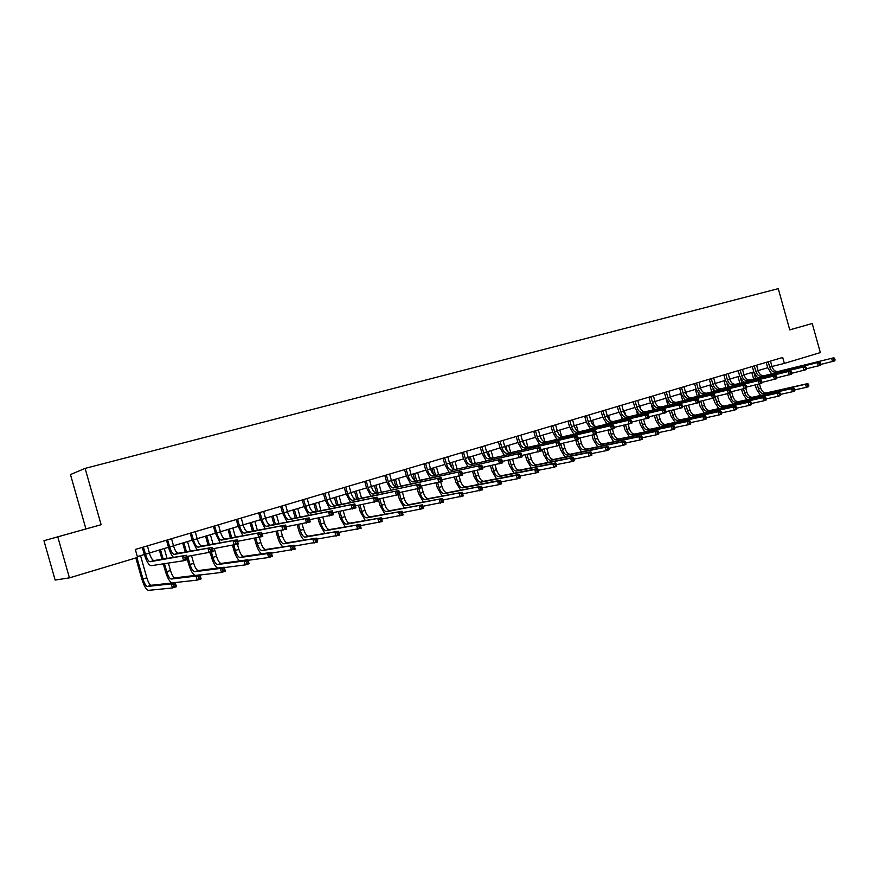 <?xml version="1.0" encoding="UTF-8"?>
<svg xmlns="http://www.w3.org/2000/svg" width="879" height="879" viewBox="0 0 879 879"><rect width="100%" height="100%" fill="white"/><g stroke="black" fill="none" stroke-linecap="round" stroke-linejoin="round"><path stroke-width="1.32" d="M43.95 540.695L101.118 524.719L43.95 540.695L55.146 580.052L69.441 577.866L137.585 557.429L135.322 549.463L782.706 357.467L784.365 363.401L820.338 352.6L812.229 323.516L789.749 329.845M85.889 528.828L70.474 474.561L85.109 468.386L778.256 288.653L789.76 329.878L812.229 323.516M57.805 536.981L69.441 577.866M101.118 524.719L85.109 468.386M771.938 366.488L784.365 363.401M137.355 556.605L144.354 554.506M149.386 553.001L168.493 547.276M173.493 545.771L192.182 540.178M197.149 538.684L215.41 533.212M220.365 531.729L238.209 526.378L236.242 519.533M243.142 524.906L260.591 519.676L258.646 512.886M265.491 518.203L282.566 513.094M287.444 511.633L304.134 506.623M308.99 505.172L325.318 500.283M330.141 498.832L346.128 494.042M350.93 492.603L366.565 487.922L364.708 481.439M371.345 486.494L386.639 481.901M391.397 480.483L406.373 475.989M411.108 474.572L425.766 470.177L423.964 463.859M430.468 468.771L444.829 464.475M449.51 463.068L463.563 458.86L461.794 452.641M468.221 457.465L481.989 453.333M486.625 451.949L500.107 447.905M504.722 446.521L517.929 442.566M522.511 441.192L535.454 437.313M540.014 435.951L552.693 432.149M557.231 430.787L569.658 427.062M574.174 425.711L586.359 422.063M590.853 420.711L602.785 417.14M607.257 415.8L618.959 412.295M623.398 410.965L634.869 407.526M639.297 406.197L650.548 402.824M654.954 401.505L665.974 398.209L664.381 392.561M670.358 396.89L681.17 393.649L679.588 388.046M685.532 392.342L696.135 389.166M700.475 387.87L710.88 384.749L709.32 379.234M715.198 383.453L725.406 380.398L723.856 374.926M729.702 379.113L739.711 376.113M743.986 374.828L753.808 371.883L752.281 366.488M758.061 370.608L767.697 367.73M89.208 528.015L53.366 538.102L89.208 528.015M768.18 361.774L769.74 367.18C770.982 370.707 772.916 372.344 775.52 372.103L833.918 357.775L775.52 372.103M770.476 361.093L771.949 366.521C773.19 370.037 775.124 371.674 777.728 371.432M771.553 373.773L767.686 367.686L766.18 362.368M835.05 359.885L834.698 358.632L833.797 358.907L834.149 360.159L835.05 359.885L834.797 360.895L820.832 364.4M834.149 360.159L832.534 361.588L831.666 358.467L833.797 358.907M768.268 361.895L766.213 362.423M834.698 358.632L833.918 357.775M760.566 395.44L756.456 389.166L755.292 385.013M753.611 378.981L751.798 372.487M759.511 384.002L760.643 388.024C761.862 391.496 763.752 393.133 766.29 392.946L807.79 383.585L805.56 384.277L807.625 384.727L807.955 385.947L808.845 385.661L808.515 384.442L807.625 384.727M753.753 371.905L755.599 378.497M757.291 384.541L758.445 388.705C759.676 392.177 761.555 393.825 764.104 393.627L805.56 384.277L806.417 387.32L794.814 389.902M808.845 385.661L808.636 386.617L806.417 387.32L807.955 385.947M808.515 384.442L807.79 383.585M754.27 365.906L755.83 371.345C757.083 374.904 759.006 376.553 761.599 376.322L819.755 362.093L761.599 376.322M756.599 365.214L758.072 370.674C759.324 374.223 761.247 375.882 763.851 375.641M820.876 364.225L820.525 362.961L819.602 363.247L819.953 364.51L820.876 364.225L820.634 365.246L806.439 368.795M757.676 378.003L753.797 371.85M819.953 364.51L818.349 365.95L817.47 362.796L819.602 363.247M754.347 366.027L752.314 366.543M820.525 362.961L819.755 362.093M740.151 370.092L741.722 375.575C742.986 379.157 744.909 380.827 747.48 380.596L805.373 366.488L747.48 380.596M742.513 369.389L743.997 374.893C745.26 378.464 747.183 380.146 749.765 379.904M743.601 382.288L739.7 376.069L738.173 370.674M806.472 368.642L806.12 367.367L805.186 367.653L805.549 368.927L806.472 368.642L806.252 369.652L791.825 373.256M805.549 368.927L803.933 370.367L803.043 367.191L805.186 367.653M740.228 370.213L738.206 370.729M806.12 367.367L805.373 366.488M746.82 399.769L742.689 393.418L741.557 389.342M739.832 383.189L737.997 376.63M745.766 388.221L746.897 392.276C748.128 395.77 750.007 397.429 752.534 397.242L793.814 387.98L791.561 388.683L793.627 389.144L793.968 390.364L794.869 390.078L794.528 388.859L793.627 389.144M740.645 378.53L741.81 382.717M743.535 388.881L744.678 392.957C745.908 396.462 747.787 398.121 750.314 397.934L791.561 388.683L792.418 391.748L780.618 394.363M794.869 390.078L794.671 391.034L792.418 391.748L793.968 390.364M794.528 388.859L793.814 387.98M732.888 404.153L728.724 397.737L727.614 393.737M725.856 387.463L723.999 380.816M731.581 391.682L732.954 396.583C734.196 400.11 736.064 401.78 738.591 401.604L779.629 392.441L777.344 393.166L779.409 393.616L779.75 394.858L780.673 394.561L780.332 393.331L779.409 393.616M726.988 383.98L727.823 386.991M729.559 393.199L730.702 397.275C731.943 400.813 733.811 402.494 736.327 402.307L777.344 393.166L778.201 396.242L766.191 398.89M780.673 394.561L780.497 395.517L778.201 396.242L779.75 394.858M780.332 393.331L779.629 392.441M725.812 374.344L727.405 379.86C728.669 383.475 730.592 385.167 733.152 384.947L790.759 370.949L733.152 384.947M728.208 373.63L729.713 379.168C730.976 382.783 732.899 384.464 735.459 384.244M791.847 373.114L791.496 371.839L790.551 372.125L790.902 373.41L791.847 373.114L791.649 374.135L776.97 377.783M729.306 386.639L725.395 380.365M790.902 373.41L789.287 374.861L788.397 371.663L790.551 372.125M725.9 374.465L723.889 374.97M791.496 371.839L790.759 370.949M718.747 408.614L714.561 402.11L713.451 398.143M711.682 391.803L709.792 385.079M717.451 396.11L718.802 400.956C720.055 404.516 721.923 406.208 724.428 406.032L765.235 396.967L762.906 397.704L764.983 398.165L765.323 399.418L766.257 399.121L765.906 397.879L764.983 398.165M713.034 389.199L713.638 391.342M730.965 391.77L730.603 390.452L729.592 390.759L729.955 392.078L730.965 391.77L730.856 392.803L715.121 396.66L716.517 401.67C717.769 405.219 719.637 406.922 722.142 406.746L762.906 397.704L763.774 400.813L751.545 403.483M766.257 399.121L766.103 400.077L763.774 400.813L765.323 399.418M765.906 397.879L765.235 396.967M711.265 378.651L712.869 384.222C714.144 387.859 716.055 389.573 718.604 389.353L775.915 375.476L718.604 389.353M713.704 377.937L715.209 383.519C716.484 387.156 718.396 388.859 720.956 388.639M776.992 377.673L776.629 376.377L775.674 376.673L776.036 377.97L776.992 377.673L776.816 378.695L761.884 382.387M714.803 391.056L710.869 384.716M776.036 377.97L774.41 379.431L773.509 376.201L775.674 376.673M711.353 378.783L709.353 379.288M776.629 376.377L775.915 375.476M704.398 413.13L700.178 406.559L698.97 402.219M697.289 396.209L695.377 389.397M703.112 400.615L704.453 405.395C705.705 408.977 707.573 410.691 710.056 410.526L750.611 401.571L748.249 402.318L750.325 402.791L750.677 404.043L751.622 403.747L751.27 402.494L750.325 402.791M698.827 394.319L699.234 395.748M700.75 401.165L702.134 406.12C703.376 409.702 705.244 411.416 707.738 411.251L748.249 402.318L749.117 405.45L736.679 408.153M751.622 403.747L751.479 404.703L749.117 405.45L750.677 404.043M751.27 402.494L750.611 401.571M696.498 383.035L698.113 388.639C699.398 392.309 701.299 394.034 703.837 393.836L760.829 380.08L703.837 393.836M698.97 382.299L700.497 387.925C701.772 391.594 703.683 393.32 706.222 393.111M700.08 395.55L696.124 389.133L694.564 383.607M761.895 382.299L761.533 380.992L760.555 381.299L760.917 382.596L761.895 382.299L761.741 383.321L746.546 387.068M760.917 382.596L759.302 384.068L758.39 380.816L760.555 381.299M696.586 383.167L694.597 383.662M761.533 380.992L760.829 380.08M689.828 417.723L685.587 411.064L684.225 406.186M682.686 400.681L680.753 393.781M688.565 405.186L689.883 409.9C691.136 413.515 693.004 415.24 695.476 415.086L735.756 406.252L733.361 406.999L735.448 407.482L735.8 408.746L736.756 408.438L736.404 407.175L735.448 407.482M684.389 399.418L684.609 400.231M686.158 405.746L687.521 410.636C688.784 414.24 690.641 415.976 693.113 415.822L733.361 406.999L734.24 410.163L721.571 412.899M736.756 408.438L736.635 409.405L734.24 410.163L735.8 408.746M736.404 407.175L735.756 406.252M681.5 387.485L683.137 393.133C684.422 396.825 686.323 398.572 688.839 398.385L745.502 384.749L688.839 398.385M684.016 386.738L685.554 392.408C686.84 396.099 688.74 397.846 691.257 397.649M746.557 386.991L746.194 385.683L745.194 385.991L745.568 387.298L746.557 386.991L746.425 388.024L730.965 391.825M685.137 400.11L681.159 393.616M745.568 387.298L743.942 388.782L743.03 385.507L745.194 385.991M681.588 387.617L679.621 388.1M746.194 385.683L745.502 384.749M675.05 422.381L670.776 415.646L669.435 410.834M667.864 405.23L665.908 398.231M673.797 409.834L675.094 414.47C676.358 418.118 678.214 419.865 680.665 419.722L720.67 410.998L718.231 411.757L720.33 412.251L720.681 413.526L721.659 413.218L721.307 411.943L720.33 412.251M671.347 410.394L672.699 415.218C673.962 418.854 675.819 420.612 678.28 420.47L718.231 411.757L719.121 414.943L706.222 417.712M721.659 413.218L721.56 414.174L719.121 414.943L720.681 413.526M721.307 411.943L720.67 410.998M666.282 392.001L667.919 397.693C669.216 401.417 671.116 403.186 673.611 403L729.933 389.496L673.611 403M668.831 391.243L670.38 396.956C671.666 400.67 673.567 402.439 676.072 402.252M669.952 404.736L665.963 398.165M729.955 392.078L728.328 393.572L727.405 390.265L729.592 390.759M666.37 392.133L664.414 392.616M730.603 390.452L729.933 389.496M660.041 427.117L655.745 420.294L654.415 415.558M652.822 409.845L651.647 405.648M655.13 401.45L655.69 403.439M658.8 414.558L660.074 419.118C661.349 422.788 663.205 424.546 665.634 424.414L705.354 415.811L702.87 416.591L704.969 417.085L705.332 418.371L706.32 418.063L705.969 416.778L704.969 417.085M656.327 415.13L657.646 419.865C658.92 423.535 660.777 425.304 663.205 425.183L702.87 416.591L703.771 419.799L690.63 422.601M706.32 418.063L706.244 419.019L703.771 419.799L705.332 418.371M705.969 416.778L705.354 415.811M650.823 396.583L652.471 402.318C653.778 406.076 655.668 407.867 658.151 407.691L714.1 394.33L658.151 407.691M653.405 395.814L654.965 401.571C656.261 405.318 658.151 407.109 660.645 406.933M654.547 409.438L650.537 402.791L648.933 397.143M715.121 396.627L714.748 395.297L713.726 395.605L714.1 396.945L715.121 396.627L715.034 397.66L699.014 401.56L698.64 400.22L697.596 400.538L697.97 401.879L699.014 401.56L698.948 402.593L682.631 406.559M714.1 396.945L712.473 398.44L711.54 395.111L713.726 395.605M650.91 396.715L648.966 397.198M714.748 395.297L714.1 394.33M644.812 431.919L640.483 425.007L639.176 420.36M637.55 414.525L636.77 411.746M639.846 406.032L640.791 409.405M643.582 419.371L644.834 423.832C646.109 427.524 647.955 429.315 650.383 429.194L689.784 420.711L687.268 421.502L689.367 422.008L689.729 423.304L690.74 422.986L690.378 421.689L689.367 422.008M641.066 419.942L642.373 424.59C643.648 428.293 645.494 430.084 647.911 429.963L687.268 421.502L688.169 424.744L674.797 427.568M690.74 422.986L690.685 423.942L688.169 424.744L689.729 423.304M690.378 421.689L689.784 420.711M635.11 401.242L636.792 407.021C638.088 410.801 639.978 412.614 642.439 412.449L698.003 399.242L642.439 412.449M637.747 400.461L639.319 406.263C640.626 410.043 642.505 411.844 644.977 411.68M638.89 414.207L634.858 407.482L633.243 401.791M697.97 401.879L696.344 403.395L695.399 400.033L697.596 400.538M635.198 401.373L633.287 401.846M698.64 400.22L698.003 399.242M619.168 405.966L620.849 411.801C622.167 415.613 624.035 417.437 626.485 417.283L681.643 404.23L626.485 417.283M621.838 405.175L623.42 411.031C624.727 414.833 626.606 416.668 629.056 416.503M622.991 419.063L618.948 412.251L617.311 406.516M682.631 406.581L682.258 405.23L681.192 405.549L681.577 406.911L682.631 406.581L682.587 407.614L665.963 411.636M681.577 406.911L679.939 408.427L678.995 405.043L681.192 405.549M619.255 406.109L617.355 406.57M682.258 405.23L681.643 404.23M602.961 410.779L604.664 416.646C605.983 420.492 607.85 422.349 610.268 422.206L665.007 409.306L610.268 422.206M605.675 409.966L607.268 415.866C608.587 419.712 610.466 421.557 612.883 421.404M606.851 423.997L602.774 417.096L601.126 411.317M665.985 411.691L665.601 410.317L664.524 410.647L664.898 412.02L665.985 411.691L665.963 412.712L649.021 416.8M664.898 412.02L663.271 413.548L662.316 410.13L664.524 410.647M603.049 410.911L601.17 411.372M665.601 410.317L665.007 409.306M586.502 415.657L588.216 421.579C589.534 425.458 591.402 427.326 593.797 427.194L648.087 414.47L593.797 427.194M589.249 414.844L590.864 420.777C592.193 424.656 594.061 426.524 596.456 426.392M590.435 429.007L586.348 422.019L584.689 416.196M649.043 416.877L648.658 415.492L647.559 415.833L647.944 417.206L649.043 416.877L649.054 417.91L631.781 422.041M647.944 417.206L646.318 418.745L645.351 415.306L647.559 415.833M586.59 415.789L584.722 416.25M648.658 415.492L648.087 414.47M569.768 420.623L571.504 426.59C572.833 430.501 574.69 432.391 577.063 432.27L630.88 419.722L577.063 432.27M572.57 419.788L574.196 425.777C575.525 429.688 577.382 431.578 579.766 431.457M573.767 434.094L569.647 427.029L567.977 421.151M631.814 422.151L631.43 420.766L630.309 421.107L630.704 422.491L631.814 422.151L631.847 423.184L614.256 427.381M630.704 422.491L629.067 424.041L628.089 420.569L630.309 421.107M569.867 420.755L568.021 421.206M631.43 420.766L630.88 419.722M552.77 425.656L554.517 431.677C555.858 435.621 557.704 437.533 560.055 437.434L613.377 425.062L560.055 437.434M555.616 424.821L557.253 430.853C558.594 434.797 560.439 436.709 562.802 436.599M556.825 439.269L552.682 432.105L551.001 426.183M614.289 427.524L613.894 426.117L612.762 426.469L613.157 427.875L614.289 427.524L614.355 428.556L596.412 432.809M613.157 427.875L611.52 429.424L610.542 425.919L612.762 426.469M552.858 425.799L551.034 426.238M613.894 426.117L613.377 425.062M535.487 430.787L537.245 436.852C538.596 440.829 540.431 442.763 542.761 442.675L595.566 430.49L542.761 442.675M538.377 429.93L540.036 436.017C541.376 439.983 543.222 441.928 545.551 441.829M539.607 444.532L535.443 437.27L533.74 431.303M596.456 432.984L596.061 431.578L594.907 431.93L595.303 433.336L596.456 432.984L596.555 434.017L578.261 438.324M595.303 433.336L593.666 434.907L592.677 431.369L594.907 431.93M535.586 430.93L533.784 431.358M596.061 431.578L595.566 430.49M517.918 435.995L519.698 442.104C521.049 446.125 522.884 448.081 525.181 448.004L577.437 436.017L525.181 448.004M520.862 435.127L522.533 441.258C523.884 445.268 525.719 447.224 528.015 447.147M522.104 449.883L517.918 442.522L516.204 436.5M578.316 438.544L577.921 437.116L576.745 437.478L577.14 438.907L578.316 438.544L578.437 439.577L559.78 443.95M577.14 438.907L575.503 440.478L574.503 436.918L576.745 437.478M518.017 436.138L516.237 436.566M577.921 437.116L577.437 436.017M500.063 441.291L501.854 447.455C503.217 451.498 505.04 453.487 507.304 453.421L559 441.643L507.304 453.421M503.052 440.401L504.733 446.598C506.095 450.63 507.919 452.619 510.194 452.542M504.315 455.333L500.096 447.861L498.371 441.796M559.846 444.203L559.451 442.763L558.253 443.126L558.659 444.565L559.846 444.203L560 445.235L540.97 449.663M558.659 444.565L557.022 446.147L556.011 442.555L558.253 443.126M500.162 441.434L498.404 441.851M559.451 442.763L559 441.643M481.901 446.675L483.714 452.894C485.087 456.97 486.889 458.992 489.131 458.937L540.222 447.378L489.131 458.937M484.944 445.774L486.647 452.015C488.01 456.091 489.823 458.102 492.064 458.047M486.219 460.871L481.978 453.289L480.231 447.169M541.057 449.96L540.651 448.51L539.431 448.883L539.838 450.334L541.057 449.96L541.244 450.993L521.818 455.476M539.838 450.334L538.201 451.927L537.179 448.301L539.431 448.883M482.011 446.818L480.275 447.235M540.651 448.51L540.222 447.378M629.342 436.797L624.98 429.798L623.705 425.249M622.035 419.283L621.541 417.536M624.332 410.68L625.54 414.998M628.133 424.249L629.364 428.611C630.639 432.336 632.484 434.149 634.891 434.039L673.962 425.689L671.413 426.502L673.523 427.007L673.885 428.315L674.907 427.985L674.545 426.678L673.523 427.007M625.573 424.832L626.859 429.391C628.144 433.116 629.979 434.929 632.375 434.819L671.413 426.502L672.325 429.754L658.69 432.611M674.907 427.985L674.874 428.952L672.325 429.754L673.885 428.315M674.545 426.678L673.962 425.689M613.63 441.752L609.246 434.666L607.993 430.216M606.29 424.117L606.038 423.206M608.576 415.404L609.993 420.459M612.432 429.15L613.641 433.479C614.937 437.226 616.772 439.06 619.146 438.962L657.899 430.754L655.294 431.567L657.415 432.083L657.778 433.402L658.821 433.072L658.448 431.754L657.415 432.083M609.85 429.798L611.103 434.259C612.388 438.017 614.223 439.852 616.608 439.753L655.294 431.567L656.217 434.852L642.329 437.742M658.821 433.072L658.81 434.028L656.217 434.852L657.778 433.402M658.448 431.754L657.899 430.754M597.687 446.796L593.27 439.61L592.05 435.27M592.578 420.195L594.16 425.854M596.456 434.05L597.687 438.412C598.984 442.192 600.807 444.049 603.17 443.95L641.56 435.885L638.912 436.72L641.044 437.248L641.406 438.566L642.472 438.236L642.099 436.918L641.044 437.248M593.874 434.841L595.105 439.214C596.401 442.994 598.225 444.851 600.588 444.763L638.912 436.72L639.846 440.038L625.694 442.95M642.472 438.236L642.483 439.203L639.846 440.038L641.406 438.566M642.099 436.918L641.56 435.885M581.48 451.916L577.031 444.631L575.833 440.379M576.316 425.073L578.041 431.215M579.942 437.951L581.469 443.423C582.777 447.235 584.59 449.114 586.93 449.037L624.958 441.115L622.266 441.961L624.398 442.489L624.771 443.829L625.848 443.488L625.474 442.159L624.398 442.489M577.613 439.83L578.854 444.236C580.151 448.059 581.975 449.927 584.304 449.85L622.266 441.961L623.2 445.301L608.784 448.246M625.848 443.488L625.892 444.455L623.2 445.301L624.771 443.829M625.474 442.159L624.958 441.115M565.032 457.113L560.538 449.729L559.341 445.444M559.813 430.018L561.648 436.555M563.494 443.126L564.999 448.521C566.307 452.366 568.12 454.256 570.438 454.19L608.07 446.422L605.345 447.29L607.477 447.829L607.861 449.169L608.949 448.828L608.576 447.477L607.477 447.829M560.769 443.73L562.34 449.345C563.648 453.19 565.461 455.091 567.779 455.025L605.345 447.29L606.29 450.652L591.589 453.619M608.949 448.828L609.015 449.784L606.29 450.652L607.861 449.169M608.576 447.477L608.07 446.422M548.309 462.398L543.782 454.904L542.233 449.389M543.035 435.039L544.947 441.873M546.782 448.389L548.276 453.696C549.584 457.574 551.386 459.486 553.682 459.431L590.919 451.828L588.139 452.707L590.281 453.245L590.655 454.608L591.765 454.256L591.391 452.905L590.281 453.245M540.321 435.852L541.101 438.621M544.013 448.993L545.562 454.531C546.881 458.409 548.683 460.332 550.979 460.277L588.139 452.707L589.084 456.091L574.108 459.091M591.765 454.256L591.864 455.223L589.084 456.091L590.655 454.608M591.391 452.905L590.919 451.828M531.334 467.771L526.763 460.167L525.235 454.74M525.983 440.148L527.96 447.158M529.806 453.751L531.268 458.948C532.597 462.859 534.388 464.793 536.651 464.76L573.46 457.322L570.636 458.212L572.778 458.761L573.174 460.135L574.295 459.783L573.91 458.409L572.778 458.761M523.236 440.972L524.4 445.148M526.993 454.355L528.521 459.794C529.839 463.716 531.641 465.65 533.905 465.617L570.636 458.212L571.603 461.629L556.319 464.65M574.295 459.783L574.426 460.739L571.603 461.629L573.174 460.135M573.91 458.409L573.46 457.322M514.072 473.243L509.457 465.518L507.963 460.189M508.666 445.345L510.666 452.443M512.567 459.201L513.995 464.288C515.325 468.232 517.105 470.188 519.346 470.166L555.715 462.903L552.836 463.804L554.99 464.376L555.385 465.76L556.528 465.398L556.143 464.013L554.99 464.376M505.864 446.18L507.315 451.334M509.699 459.816L511.193 465.156C512.523 469.1 514.314 471.067 516.555 471.045L552.836 463.804L553.814 467.265L538.234 470.298M556.528 465.398L556.682 466.353L553.814 467.265L555.385 465.76M556.143 464.013L555.715 462.903M496.536 478.802L491.877 470.946L490.416 465.738M491.064 450.619L493.086 457.816M495.031 464.749L496.437 469.716C497.767 473.693 499.547 475.682 501.755 475.671L537.662 468.584L534.74 469.507L536.893 470.078L537.289 471.474L538.453 471.1L538.069 469.716L536.893 470.078M488.208 451.476L489.878 457.399M492.119 465.376L493.591 470.595C494.932 474.583 496.701 476.572 498.909 476.561L534.74 469.507L535.718 472.99L519.83 476.044M538.453 471.1L538.64 472.067L535.718 472.99L537.289 471.474M538.069 469.716L537.662 468.584M478.703 484.45L474.012 476.473L472.572 471.386M469.562 460.673L468.617 457.344M473.166 455.981L475.22 463.288M477.22 470.408L478.583 475.242C479.923 479.253 481.692 481.263 483.879 481.263L519.291 474.363L516.325 475.297L518.489 475.891L518.874 477.286L520.071 476.912L519.676 475.506L518.489 475.891M470.265 456.849L472.1 463.376M474.253 471.034L475.693 476.132C477.033 480.154 478.802 482.164 480.989 482.164L516.325 475.297L517.313 478.813L501.096 481.89M520.071 476.912L520.28 477.868L517.313 478.813L518.874 477.286M519.676 475.506L519.291 474.363M463.442 452.158L465.266 458.42C466.639 462.541 468.441 464.573 470.65 464.541L521.104 453.201L470.65 464.541M466.529 451.235L468.243 457.53C469.617 461.64 471.419 463.672 473.627 463.629M521.917 455.827L521.511 454.366L520.269 454.74L520.676 456.201L521.917 455.827L522.137 456.86L502.316 461.398M467.826 466.496L463.552 458.816M520.676 456.201L519.039 457.805L518.017 454.146L520.269 454.74M463.541 452.3L461.838 452.696M521.511 454.366L521.104 453.201M460.585 490.196L455.838 482.088L454.443 477.143M451.773 467.661L450.4 462.804M454.97 461.431L457.058 468.848M459.113 476.165L460.431 480.846C461.783 484.9 463.541 486.933 465.694 486.944L500.612 480.242L497.58 481.198L499.755 481.791L500.151 483.208L501.36 482.824L500.964 481.406L499.755 481.791M452.026 462.31L453.993 469.287M456.102 476.792L457.498 481.758C458.849 485.812 460.607 487.845 462.761 487.867L497.58 481.198L498.58 484.736L482.044 487.834M501.36 482.824L501.601 483.78L498.58 484.736L500.151 483.208M500.964 481.406L500.612 480.242M444.653 457.728L446.499 464.046C447.883 468.199 449.663 470.265 451.85 470.243L501.645 459.146L451.85 470.243M447.807 456.794L449.532 463.134C450.905 467.287 452.696 469.342 454.882 469.32M449.125 472.232L444.818 464.431L443.038 458.201M502.436 461.794L502.019 460.321L500.755 460.706L501.173 462.178L502.436 461.794L502.689 462.826L482.461 467.419M501.173 462.178L499.536 463.793L498.503 460.102L500.755 460.706M444.763 457.871L443.082 458.267M502.019 460.321L501.645 459.146M442.159 496.053L437.357 487.801L436.006 483.01M433.545 474.275L431.886 468.353M436.467 466.98L438.588 474.506M440.665 481.868L441.983 486.559C443.346 490.636 445.082 492.69 447.213 492.723L481.593 486.23L482.593 489.801L462.673 493.866M433.479 467.87L435.523 475.132M437.643 482.67L438.995 487.482C440.357 491.57 442.093 493.624 444.225 493.668L481.593 486.23L481.923 487.416L480.681 487.801L481.088 489.229L482.318 488.845L481.923 487.416M481.088 489.229L479.516 490.768L478.517 487.197L480.681 487.801M482.318 488.845L482.593 489.801M425.546 463.387L427.414 469.771C428.798 473.957 430.567 476.044 432.721 476.033L481.835 465.189L432.721 476.033M428.754 462.442L430.49 468.848C431.886 473.023 433.655 475.11 435.808 475.099M482.593 467.881L482.175 466.386L480.89 466.782L481.307 468.265L482.593 467.881L482.879 468.903L462.266 473.55M430.095 478.066L425.755 470.133M481.307 468.265L479.67 469.891L478.626 466.167L480.89 466.782M425.656 463.541L424.008 463.925M482.175 466.386L481.835 465.189M423.436 502.008L418.58 493.613L417.272 488.988M414.932 480.692L413.042 473.99M417.657 472.616L419.81 480.264M421.426 485.988L423.217 492.361C424.59 496.47 426.315 498.558 428.414 498.613L462.244 492.317L463.255 495.921L442.961 500.008M414.613 473.528L416.701 480.923M418.854 488.559L420.184 493.295C421.546 497.415 423.271 499.503 425.37 499.558L462.244 492.317L462.541 493.526L461.277 493.921L461.684 495.36L462.947 494.965L462.541 493.526M461.684 495.36L460.124 496.91L459.113 493.306L461.277 493.921M462.947 494.965L463.255 495.921M406.109 469.155L407.988 475.583C409.383 479.813 411.141 481.934 413.262 481.934L461.651 471.342L462.706 475.099L441.697 479.78M409.372 468.188L411.119 474.649C412.526 478.868 414.284 480.978 416.393 480.989L461.651 471.342L461.958 472.561L460.64 472.968L461.068 474.473L462.376 474.067L461.958 472.561M410.735 484.01L406.362 475.946L404.549 469.617M461.068 474.473L459.431 476.099L458.377 472.342L460.64 472.968M406.219 469.298L404.593 469.683M462.376 474.067L462.706 475.099M404.384 508.073L399.473 499.514L398.165 494.91M395.924 486.955L393.891 479.736M398.517 478.341L400.714 486.12M402.373 491.998L404.142 498.261C405.505 502.414 407.23 504.524 409.284 504.59L442.544 498.525L443.565 502.151L422.887 506.249M395.429 479.275L397.539 486.79M399.703 494.437L401.044 499.217C402.417 503.37 404.131 505.491 406.197 505.557L442.544 498.525L442.807 499.744L441.533 500.151L441.939 501.601L443.214 501.195L442.807 499.744M441.939 501.601L440.379 503.162L439.346 499.525L441.533 500.151M443.214 501.195L443.565 502.151M386.331 475.023L388.221 481.505C389.628 485.779 391.375 487.922 393.451 487.944L441.082 477.616L442.148 481.406L420.733 486.131M389.639 474.034L391.419 480.549C392.825 484.812 394.561 486.955 396.649 486.977L441.082 477.616L441.357 478.857L440.027 479.264L440.456 480.791L441.785 480.373L441.357 478.857M391.034 490.053L386.628 481.857L384.804 475.473M440.456 480.791L438.819 482.428L437.753 478.637L440.027 479.264M386.441 475.165L384.848 475.539M441.785 480.373L442.148 481.406M385.013 514.237L380.036 505.524L378.212 499.063M369.576 479.989L371.356 486.559C372.773 490.867 374.498 493.031 376.553 493.064L374.399 485.571M379.058 484.175L381.288 492.086M382.991 498.107L384.727 504.26C386.101 508.458 387.804 510.589 389.837 510.677L422.48 504.832L423.513 508.491L402.439 512.611M375.904 485.12L378.058 492.756M379.75 498.756L381.585 505.238C382.958 509.435 384.661 511.567 386.683 511.655L422.48 504.832L422.722 506.073L421.415 506.491L421.832 507.952L423.129 507.546L422.722 506.073M421.832 507.952L420.272 509.523L419.239 505.854L421.415 506.491M423.129 507.546L423.513 508.491M366.202 480.989L368.114 487.537C369.532 491.844 371.257 494.02 373.289 494.053L420.129 484.01L421.206 487.834L399.374 492.603M373.289 494.053L420.129 484.01L420.371 485.274L419.019 485.691L419.448 487.219L420.81 486.812L420.371 485.274M370.993 496.217L366.554 487.878M419.448 487.219L417.822 488.878L416.734 485.043L419.019 485.691M366.312 481.143L364.752 481.494M420.81 486.812L421.206 487.834M365.312 520.533L360.258 511.644L358.467 505.293M356.731 499.14L354.578 491.515M359.258 490.108L361.533 498.162M363.28 504.348L364.972 510.369C366.356 514.6 368.048 516.764 370.037 516.863L402.066 511.259L403.109 514.951L381.618 519.071M356.05 491.075L358.247 498.832M359.983 504.996L361.774 511.358C363.17 515.588 364.851 517.764 366.84 517.863L402.066 511.259L402.263 512.523L400.945 512.94L401.362 514.424L402.681 514.006L402.263 512.523M401.362 514.424L399.802 516.006L398.758 512.303L400.945 512.94M402.681 514.006L403.109 514.951M345.711 487.065L347.644 493.668C349.062 498.019 350.776 500.217 352.776 500.283L398.78 490.526L399.868 494.383L377.596 499.184M349.139 486.054L350.952 492.679C352.369 497.02 354.083 499.217 356.083 499.272L398.78 490.526L398.989 491.811L397.605 492.229L398.044 493.778L399.429 493.361L398.989 491.811M350.6 502.491L346.117 493.998L344.249 487.504M398.044 493.778L396.418 495.448L395.319 491.581L397.605 492.229M345.821 487.219L344.293 487.559M399.429 493.361L399.868 494.383M345.271 526.928L340.14 517.863L338.382 511.644M336.602 505.315L334.405 497.558M339.107 496.152L341.426 504.348M343.228 510.721L344.876 516.577C346.271 520.851 347.941 523.038 349.897 523.159L381.266 517.808L382.31 521.533L360.412 525.653M335.844 497.129L338.074 505.018M339.865 511.358L341.623 517.588C343.019 521.862 344.689 524.06 346.634 524.181L381.266 517.808L381.431 519.093L380.08 519.522L380.508 521.016L381.86 520.588L381.431 519.093M380.508 521.016L378.948 522.598L377.893 518.863L380.08 519.522M381.86 520.588L382.31 521.533M324.845 493.251L326.801 499.92C328.23 504.304 329.922 506.535 331.877 506.612L377.025 497.162L378.124 501.063L355.391 505.897M328.339 492.218L330.163 498.909C331.592 503.293 333.295 505.513 335.251 505.59L377.025 497.162L377.19 498.47L375.783 498.909L376.223 500.47L377.629 500.041L377.19 498.47M329.834 508.886L325.307 500.239L323.428 493.679M376.223 500.47L374.597 502.14L373.498 498.239L375.783 498.909M324.966 493.405L323.472 493.745M377.629 500.041L378.124 501.063M324.889 533.454L319.67 524.192L317.956 518.127M316.11 511.611L313.88 503.711M318.605 502.294L320.967 510.644M322.824 517.215L324.428 522.906C325.834 527.213 327.482 529.433 329.394 529.576L360.071 524.466L361.137 528.235L338.8 532.344M315.286 503.282L317.561 511.325M319.407 517.852L321.121 523.928C322.516 528.246 324.175 530.466 326.076 530.608L360.071 524.466L360.214 525.785L358.841 526.213L359.269 527.73L360.643 527.29L360.214 525.785M359.269 527.73L357.709 529.323L356.643 525.554L358.841 526.213M360.643 527.29L361.137 528.235M303.607 499.558L305.584 506.271C307.013 510.71 308.694 512.962 310.606 513.061L354.841 503.931L355.951 507.864L332.756 512.721M307.167 498.503L309.012 505.249C310.441 509.666 312.122 511.93 314.045 512.017L354.841 503.931L354.973 505.271L353.534 505.711L353.973 507.282L355.413 506.842L354.973 505.271M308.705 515.402L304.123 506.579L302.222 499.964M353.973 507.282L352.358 508.963L351.237 505.029L353.534 505.711M303.727 499.711L302.266 500.03M355.413 506.842L355.951 507.864M304.145 540.113C301.958 538.311 300.189 535.157 298.827 530.63L297.157 524.741M295.256 518.017L292.982 509.974M297.739 508.545L300.146 517.072M302.057 523.851L303.618 529.345C305.024 533.685 306.661 535.937 308.529 536.102L338.492 531.268L339.569 535.069L316.77 539.146M294.355 509.556L296.673 517.742M298.574 524.488L300.244 530.389C301.651 534.74 303.288 536.992 305.156 537.157L338.492 531.268L338.591 532.597L337.195 533.048L337.624 534.564L339.019 534.124L338.591 532.597M337.624 534.564L336.075 536.168L334.998 532.366L337.195 533.048M339.019 534.124L339.569 535.069M281.983 505.963L283.972 512.754C285.411 517.226 287.07 519.511 288.938 519.632L332.218 510.831L333.339 514.808L309.661 519.676M285.609 504.898L287.466 511.71C288.905 516.171 290.564 518.456 292.443 518.566L332.218 510.831L332.306 512.193L330.845 512.644L331.295 514.237L332.756 513.786L332.306 512.193M287.18 522.049L282.555 513.05L280.632 506.37M331.295 514.237L329.68 515.929L328.548 511.952L330.845 512.644M282.093 506.117L280.676 506.436M332.756 513.786L333.339 514.808M283.049 546.892C280.84 545.123 279.028 541.893 277.61 537.19L276.006 531.509M274.039 524.554L271.71 516.347M276.489 514.907L278.951 523.62M280.939 530.63L282.423 535.893C283.84 540.277 285.466 542.563 287.29 542.739L316.495 538.179L317.583 542.024L294.322 546.079M273.05 515.94L275.413 524.291M277.379 531.257L278.995 536.959C280.412 541.354 282.027 543.64 283.851 543.815L316.495 538.179L316.561 539.552L315.132 539.992L315.572 541.53L317 541.079L316.561 539.552M315.572 541.53L314.023 543.145L312.935 539.299L315.132 539.992M317 541.079L317.583 542.024M259.953 512.501L261.964 519.346C263.414 523.862 265.051 526.191 266.875 526.323L309.144 517.863L310.287 521.884L286.104 526.774M263.645 511.402L265.513 518.28C266.963 522.785 268.611 525.115 270.435 525.246L309.144 517.863L309.199 519.258L307.705 519.709L308.155 521.324L309.661 520.862L309.199 519.258M265.271 528.828L260.58 519.632M308.155 521.324L306.54 523.027L305.409 519.006L307.705 519.709M260.063 512.655L258.69 512.951M309.661 520.862L310.287 521.884M261.59 553.814C259.36 552.1 257.503 548.782 256.02 543.859L254.47 538.42M252.438 531.213L250.065 522.829M254.855 521.39L257.382 530.301M259.415 537.498L260.854 542.563C262.272 546.991 263.876 549.309 265.656 549.507L294.091 545.233L295.179 549.111L271.435 553.122M251.35 522.445L253.767 530.971M255.811 538.19L257.36 543.651C258.778 548.078 260.382 550.397 262.151 550.606L294.091 545.233L294.113 546.628L292.663 547.079L293.103 548.639L294.553 548.177L294.113 546.628M293.103 548.639L291.553 550.254L290.455 546.375L292.663 547.079M294.553 548.177L295.179 549.111M237.506 519.159L239.538 526.071C241 530.63 242.615 532.982 244.395 533.135L285.62 525.049L286.763 529.103L262.074 533.992M241.275 518.039L243.164 524.983C244.615 529.532 246.241 531.883 248.021 532.037L285.62 525.049L285.631 526.466L284.104 526.928L284.565 528.554L286.093 528.081L285.631 526.466M242.956 535.74L238.198 526.334M284.565 528.554L282.95 530.268L281.807 526.202L284.104 526.928M237.627 519.313L236.297 519.599M286.093 528.081L286.763 529.103M239.758 560.879C237.506 559.242 235.594 555.836 234.023 550.661L232.55 545.485M230.441 538.014L228.013 529.444M232.836 527.993L235.418 537.113M237.429 544.244L238.879 549.364C240.308 553.825 241.89 556.176 243.626 556.396L271.237 552.43L272.347 556.341L268.644 557.506L248.098 560.297M229.265 529.059L231.737 537.783M233.858 545.277L235.319 550.463C236.759 554.935 238.33 557.286 240.066 557.517L267.535 553.594L271.237 552.43L271.226 553.836L269.743 554.308L270.183 555.88L271.666 555.407L271.226 553.836M270.183 555.88L268.644 557.506L267.535 553.594L269.743 554.308M271.666 555.407L272.347 556.341M214.641 525.939L216.695 532.916C218.157 537.519 219.761 539.904 221.486 540.091L261.612 532.366L262.766 536.465L237.539 541.343M218.475 524.807L220.387 531.806C221.849 536.399 223.453 538.794 225.178 538.959L261.612 532.366L261.579 533.817L260.019 534.289L260.481 535.926L262.041 535.454L261.579 533.817M220.233 542.804L215.399 533.168L213.421 526.301M260.481 535.926L258.876 537.662L257.723 533.553L260.019 534.289M214.762 526.092L213.476 526.367M262.041 535.454L262.766 536.465M217.563 568.087C215.289 566.592 213.3 563.087 211.619 557.583L210.202 552.594M208.037 544.947L205.554 536.168M210.4 534.718L213.048 544.068M214.311 548.529L216.509 556.275C217.948 560.791 219.508 563.175 221.189 563.417L247.944 559.758L249.065 563.703L245.296 564.9L224.299 567.592M206.763 535.805L209.29 544.727M211.421 552.221L212.883 557.396C214.322 561.923 215.882 564.307 217.552 564.549L244.175 560.945L247.944 559.758L247.889 561.198L246.384 561.67L246.834 563.252L248.339 562.78L247.889 561.198M246.834 563.252L245.296 564.9L244.175 560.945L246.384 561.67M248.339 562.78L249.065 563.703M191.336 532.85L193.413 539.893C194.885 544.54 196.457 546.969 198.127 547.167L237.11 539.838L238.286 543.98L212.498 548.837M195.248 531.696L197.171 538.761C198.643 543.409 200.225 545.826 201.906 546.024L237.11 539.838L237.033 541.31L235.44 541.805L235.913 543.464L237.506 542.969L237.033 541.31M197.083 550.012L192.16 540.124L190.172 533.201M235.913 543.464L234.319 545.2L233.144 541.057L235.44 541.805M191.468 533.004L190.216 533.267M237.506 542.969L238.286 543.98M195.061 575.437C192.743 574.24 190.655 570.636 188.809 564.637L187.381 559.604M185.227 552.023L182.678 543.024M187.546 541.563L190.271 551.166M191.556 555.715L193.71 563.329C195.16 567.878 196.698 570.295 198.335 570.559L224.2 567.23L225.332 571.218L221.475 572.438L200.016 575.009M183.843 542.673L186.436 551.814M187.71 556.33L190.018 564.472C191.468 569.032 193.006 571.449 194.633 571.724L220.343 568.438L224.2 567.23L224.101 568.702L222.552 569.185L223.013 570.79L224.552 570.295L224.101 568.702M223.013 570.79L221.475 572.438L220.343 568.438L222.552 569.185M224.552 570.295L225.332 571.218M167.592 539.893L169.68 547.002C171.163 551.693 172.713 554.155 174.328 554.385L212.114 547.463L213.3 551.649L186.93 556.462M171.57 538.717L173.515 545.848C174.998 550.54 176.558 552.99 178.173 553.221L212.114 547.463L211.982 548.968L210.367 549.463L210.839 551.144L212.454 550.65L211.982 548.968M173.504 557.374C171.559 555.341 169.889 551.946 168.482 547.221L166.461 540.222M210.839 551.144L209.246 552.891L208.059 548.705L210.367 549.463M167.713 540.058L166.516 540.299M212.454 550.65L213.3 551.649M164.461 563.67L166.724 571.669C168.186 576.283 169.691 578.734 171.273 579.03L196.05 576.086L199.972 574.855L201.115 578.876L197.193 580.118L172.361 582.865C169.999 582.403 167.724 578.723 165.56 571.822L163.296 563.846M161.989 559.253L159.363 550.012M164.263 548.54L167.065 558.429M168.383 563.076L170.493 570.504C171.943 575.108 173.46 577.558 175.042 577.844L199.972 574.855L199.83 576.349L198.258 576.844L198.72 578.459L200.291 577.964L199.83 576.349M160.483 549.672L163.153 559.066M198.72 578.459L197.193 580.118L196.05 576.086L198.258 576.844M200.291 577.964L201.115 578.876M143.376 547.079L145.496 554.253C146.991 558.989 148.507 561.494 150.067 561.736L186.59 555.253L187.787 559.473L183.645 560.747L151.188 565.691C148.848 565.296 146.573 561.549 144.343 554.451L142.299 547.397M147.441 545.87L149.408 553.078C150.891 557.813 152.419 560.308 153.99 560.549L186.59 555.253L186.414 556.792L184.755 557.297L185.238 558.989L186.886 558.484L186.414 556.792M185.238 558.989L183.645 560.747L182.447 556.517L184.755 557.297M143.508 547.232L142.354 547.463M186.886 558.484L187.787 559.473M136.926 557.627L142.991 579.008C144.453 583.667 145.947 586.15 147.463 586.469L171.262 583.887L175.262 582.623L176.415 586.7L172.416 587.963L148.562 590.347C146.288 589.853 144.057 586.117 141.871 579.151L135.849 557.945M140.53 555.649L146.826 577.822C148.287 582.469 149.782 584.953 151.309 585.271L175.262 582.623L175.075 584.161L173.471 584.667L173.932 586.293L175.536 585.788L175.075 584.161M173.932 586.293L172.416 587.963L171.262 583.887L173.471 584.667M175.536 585.788L176.415 586.7M771.949 366.521L769.74 367.18M760.643 388.024L758.445 388.705M766.29 392.946L764.104 393.627M758.072 370.674L755.83 371.345M743.997 374.893L741.722 375.575M746.897 392.276L744.678 392.957M752.534 397.242L750.314 397.934M732.954 396.583L730.702 397.275M738.591 401.604L736.327 402.307M729.713 379.168L727.405 379.86M718.802 400.956L716.517 401.67M724.428 406.032L722.142 406.746M715.209 383.519L712.869 384.222M704.453 405.395L702.134 406.12M710.056 410.526L707.738 411.251M700.497 387.925L698.113 388.639M689.883 409.9L687.521 410.636M695.476 415.086L693.113 415.822M685.554 392.408L683.137 393.133M675.094 414.47L672.699 415.218M680.665 419.722L678.28 420.47M670.38 396.956L667.919 397.693M660.074 419.118L657.646 419.865M665.634 424.414L663.205 425.183M654.965 401.571L652.471 402.318M644.834 423.832L642.373 424.59M650.383 429.194L647.911 429.963M639.319 406.263L636.792 407.021M623.42 411.031L620.849 411.801M607.268 415.866L604.664 416.646M590.864 420.777L588.216 421.579M574.196 425.777L571.504 426.59M557.253 430.853L554.517 431.677M540.036 436.017L537.245 436.852M522.533 441.258L519.698 442.104M504.733 446.598L501.854 447.455M486.647 452.015L483.714 452.894M629.364 428.611L626.859 429.391M634.891 434.039L632.375 434.819M613.641 433.479L611.103 434.259M619.146 438.962L616.608 439.753M597.687 438.412L595.105 439.214M603.17 443.95L600.588 444.763M581.469 443.423L578.854 444.236M586.93 449.037L584.304 449.85M564.999 448.521L562.34 449.345M570.438 454.19L567.779 455.025M548.276 453.696L545.562 454.531M553.682 459.431L550.979 460.277M531.268 458.948L528.521 459.794M536.651 464.76L533.905 465.617M513.995 464.288L511.193 465.156M519.346 470.166L516.555 471.045M496.437 469.716L493.591 470.595M501.755 475.671L498.909 476.561M478.583 475.242L475.693 476.132M483.879 481.263L480.989 482.164M468.243 457.53L465.266 458.42M460.431 480.846L457.498 481.758M465.694 486.944L462.761 487.867M449.532 463.134L446.499 464.046M441.983 486.559L438.995 487.482M447.213 492.723L444.225 493.668M430.49 468.848L427.414 469.771M423.217 492.361L420.184 493.295M428.414 498.613L425.37 499.558M411.119 474.649L407.988 475.583M416.393 480.989L413.262 481.934M404.142 498.261L401.044 499.217M409.284 504.59L406.197 505.557M391.419 480.549L388.221 481.505M396.649 486.977L393.451 487.944M384.727 504.26L381.585 505.238M389.837 510.677L386.683 511.655M371.356 486.559L368.114 487.537M364.972 510.369L361.774 511.358M370.037 516.863L366.84 517.863M350.952 492.679L347.644 493.668M356.083 499.272L352.776 500.283M344.876 516.577L341.623 517.588M349.897 523.159L346.634 524.181M330.163 498.909L326.801 499.92M335.251 505.59L331.877 506.612M324.428 522.906L321.121 523.928M329.394 529.576L326.076 530.608M309.012 505.249L305.584 506.271M314.045 512.017L310.606 513.061M303.618 529.345L300.244 530.389M308.529 536.102L305.156 537.157M287.466 511.71L283.972 512.754M292.443 518.566L288.938 519.632M282.423 535.893L278.995 536.959M287.29 542.739L283.851 543.815M265.513 518.28L261.964 519.346M270.435 525.246L266.875 526.323M260.854 542.563L257.36 543.651M265.656 549.507L262.151 550.606M243.164 524.983L239.538 526.071M248.021 532.037L244.395 533.135M238.879 549.364L235.319 550.463M243.626 556.396L240.066 557.517M220.387 531.806L216.695 532.916M225.178 538.959L221.486 540.091M216.509 556.275L212.883 557.396M221.189 563.417L217.552 564.549M197.171 538.761L193.413 539.893M201.906 546.024L198.127 547.167M193.71 563.329L190.018 564.472M198.335 570.559L194.633 571.724M173.515 545.848L169.68 547.002M178.173 553.221L174.328 554.385M170.493 570.504L166.724 571.669M175.042 577.844L171.273 579.03M149.408 553.078L145.496 554.253M153.99 560.549L150.067 561.736M146.826 577.822L142.991 579.008M151.309 585.271L147.463 586.469"/></g></svg>
